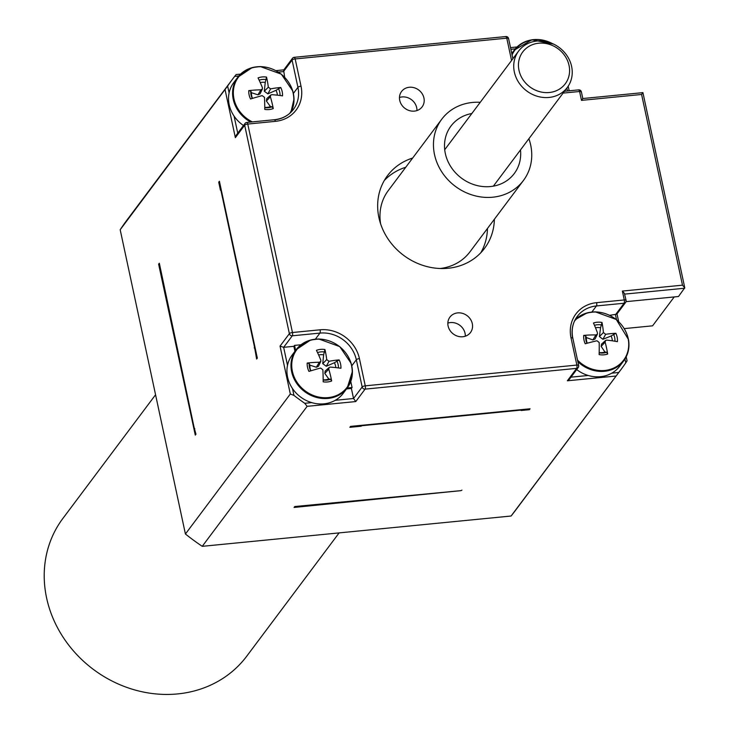 <?xml version="1.0" encoding="UTF-8"?>
<svg xmlns="http://www.w3.org/2000/svg" width="731" height="731" viewBox="0 0 731 731"><rect width="100%" height="100%" fill="white"/><g stroke="black" fill="none" stroke-linecap="round" stroke-linejoin="round"><path stroke-width="1.1" d="M294.94 351.309L293.871 346.32L294.556 345.397L295.626 350.396M347.188 387.997L352.077 387.521L351.383 388.444L346.503 388.919M350.77 381.445L352.077 387.521M294.556 345.397L300.998 344.767M243.478 125.522A31.908 28.482 -143.2 0 1 234.084 116.119A31.908 28.482 -143.2 0 1 229.187 104.743A31.908 28.482 -143.2 0 1 229.105 92.91A31.908 28.482 -143.2 0 1 233.71 82.667L237.767 77.258A31.908 28.482 36.8 0 0 233.244 99.334A31.908 28.482 36.8 0 0 250.724 122.059M577.855 361.681A31.908 28.482 36.8 0 0 603.559 371.366A31.908 28.482 36.8 0 0 623.744 360.803L619.696 366.213A31.908 28.482 -143.2 0 1 611.774 373.166A31.908 28.482 -143.2 0 1 599.511 376.767A31.908 28.482 -143.2 0 1 588.217 375.478A31.908 28.482 -143.2 0 1 576.677 369.566M331.655 341.87A31.908 28.482 36.8 0 0 296.165 349.674L310.611 340.006L318.707 338.965L339.751 346.595L351.245 363.526L352.461 371.275L347.234 387.942L343.186 393.351A31.908 28.482 -143.2 0 1 335.264 400.305A31.908 28.482 -143.2 0 1 311.708 402.617A31.908 28.482 -143.2 0 1 292.482 388.536A31.908 28.482 -143.2 0 1 287.594 377.169A31.908 28.482 -143.2 0 1 287.511 365.326A31.908 28.482 -143.2 0 1 292.117 355.083L296.165 349.674A31.908 28.482 36.8 0 0 291.642 371.759A31.908 28.482 36.8 0 0 328.045 398.422A31.908 28.482 36.8 0 0 347.234 387.942A31.908 28.482 36.8 0 0 351.757 365.856A31.908 28.482 36.8 0 0 344.758 351.684M290.317 394.018L293.953 395.407A242.491 216.449 36.8 0 0 304.736 403.302L307.13 406.335L202.24 546.331A242.491 216.449 -143.2 0 1 185.418 534.014L290.317 394.018L280.046 346.11L283.646 347.316L293.871 346.32M674.238 296.932L652.582 325.825L624.311 328.603M461.133 490.629L294.072 507.451L294.767 506.537L461.133 490.629A197.827 176.573 -143.2 0 0 461.937 490.126M194.821 428.823A197.827 176.573 -143.2 0 1 194.199 427.964L195.972 434.177L195.278 435.1L158.636 264.174L159.331 263.251L194.199 427.964M160.409 270.388A197.827 176.573 -143.2 0 1 160.656 269.456M301.19 506.327A197.827 176.573 -143.2 0 1 300.213 505.998M220.936 188.397A197.827 176.573 36.8 0 0 220.451 190.261L218.724 182.183L219.41 181.261L257.33 358.126L256.636 359.04L254.58 347.38A197.827 176.573 36.8 0 0 255.201 348.23M254.233 347.837A197.827 176.573 36.8 0 0 255.484 349.528M221.036 188.863A197.827 176.573 36.8 0 0 220.799 189.795L220.451 190.261M359.286 425.533A197.827 176.573 36.8 0 0 361.233 426.2L349.857 427.315L350.542 426.392L530.066 408.775L529.372 409.698L521.176 410.502A197.827 176.573 36.8 0 0 522.756 409.497M360.602 425.405A197.827 176.573 36.8 0 0 361.571 425.734L521.523 410.045A197.827 176.573 36.8 0 0 522.318 409.534M220.799 189.795L254.58 347.38M480.806 252.752A60.627 54.112 36.8 0 0 487.467 228.474M405.76 167.253A60.627 54.112 36.8 0 0 384.323 180.466M440.117 268.505A51.051 45.569 36.8 0 0 469.969 251.829L523.451 180.447A51.051 45.569 36.8 0 0 528.878 138.753M480.23 102.313A51.051 45.569 36.8 0 0 441.743 119.226L388.262 190.599A51.051 45.569 36.8 0 0 380.641 223.942M465.318 336.205A12.847 11.468 36.8 0 0 450.406 322.572A12.847 11.468 36.8 0 0 447.847 323.111M457.652 312.895A12.847 11.468 -143.2 0 1 470.444 319.228A12.847 11.468 -143.2 0 1 470.481 332.523A12.847 11.468 -143.2 0 1 462.76 336.744A12.847 11.468 -143.2 0 1 449.958 330.412A12.847 11.468 -143.2 0 1 449.921 317.117A12.847 11.468 -143.2 0 1 457.652 312.895M416.944 110.573A12.847 11.468 36.8 0 0 402.032 96.94A12.847 11.468 36.8 0 0 399.473 97.479M409.278 87.263A12.847 11.468 -143.2 0 1 422.079 93.595A12.847 11.468 -143.2 0 1 422.116 106.89A12.847 11.468 -143.2 0 1 414.386 111.112A12.847 11.468 -143.2 0 1 401.593 104.78A12.847 11.468 -143.2 0 1 401.557 91.485A12.847 11.468 -143.2 0 1 409.278 87.263M542.228 97.333A30.391 27.129 36.8 0 0 567.302 87.464A30.391 27.129 36.8 0 0 559.252 47.533A30.391 27.129 36.8 0 0 518.663 51.024A30.391 27.129 36.8 0 0 517 79.469A30.391 27.129 36.8 0 0 542.228 97.333M543.361 92.408A26.563 23.712 -143.2 0 1 522.208 52.705A26.563 23.712 -143.2 0 1 566.488 58.471A26.563 23.712 -143.2 0 1 543.361 92.408M155.566 394.749L62.875 518.453A114.868 102.523 36.8 0 0 46.601 597.949A114.868 102.523 36.8 0 0 133.846 689.68A114.868 102.523 36.8 0 0 246.731 656.2L339.111 532.899M620.765 369.84L515.181 510.759A242.491 216.449 -143.2 0 1 511.097 516.022L618.755 372.481A242.491 216.449 36.8 0 0 620.765 369.84A242.491 216.449 36.8 0 0 625.773 362.841L627.061 360.84L626.202 356.81M120.186 229.735A242.491 216.449 -143.2 0 1 127.057 219.949L232.641 79.03A242.491 216.449 36.8 0 0 227.633 86.039L120.186 229.735L185.418 534.014M511.097 516.022L202.24 546.331M520.481 149.965A39.565 35.316 -143.2 0 1 514.258 173.558A39.565 35.316 -143.2 0 1 461.425 178.099A39.565 35.316 -143.2 0 1 450.936 126.107A39.565 35.316 -143.2 0 1 471.833 113.515M441.743 119.226A51.051 45.569 36.8 0 0 439.587 168.212A51.051 45.569 36.8 0 0 523.451 180.447M335.803 367.592A13.487 12.043 -143.2 0 0 334.405 362.74L339.138 359.926A51.015 17.599 158.3 0 0 329.023 361.297L326.72 359.615A51.015 18.037 -86 0 0 324.92 349.509L323.641 354.855A13.487 12.043 -143.2 0 0 318.634 354.983M324.92 349.509A17.553 15.671 36.8 0 0 316.432 350.341A51.015 14.446 75 0 1 320.827 360.191L320.799 361.379L319.328 362.247A51.015 22.049 174.1 0 0 307.175 363.06L309.186 363.554L309.898 365.144A13.487 12.043 -143.2 0 0 310.163 368.497A13.487 12.043 -143.2 0 0 310.885 370.818M323.175 379.791A13.487 12.043 -143.2 0 0 328.813 378.996L330.576 379.225L331.664 380.997A51.015 22.387 -101.9 0 0 328.767 369.155L329.169 367.465L330.266 367.099A51.015 14.108 -2.7 0 1 340.929 368.278A17.553 15.671 36.8 0 0 339.138 359.926M307.175 363.06A17.553 15.671 36.8 0 0 308.966 371.412A51.015 9.658 -17.8 0 1 320.571 368.049L322.874 369.74A51.015 10.106 90.2 0 1 323.184 381.829A17.553 15.671 36.8 0 0 331.664 380.997M328.219 397.6A31.415 28.043 -143.2 0 1 292.382 371.348A31.415 28.043 -143.2 0 1 315.719 339.294A31.415 28.043 -143.2 0 1 351.565 365.546A31.415 28.043 -143.2 0 1 328.219 397.6M334.405 362.74L326.291 366.268L322.718 363.654L323.641 354.855M320.781 361.416L318.442 366.286L316.349 367.245L309.898 365.144M328.813 378.996L324.82 373.45L325.131 371.101L329.142 367.492M351.383 388.444L353.539 398.505L355.769 401.566L365.08 389.13L576.677 368.36A2.549 0.822 -95.6 0 0 576.86 365.071A2.549 0.804 -12.1 0 1 578.66 365.454A2.549 0.804 -12.1 0 1 578.568 365.756A2.549 2.275 36.8 0 1 578.212 367.529A2.549 2.549 0 0 0 578.66 365.454L572.821 338.215A2.549 0.804 -12.1 0 1 572.729 338.517M612.34 340.82A13.487 12.043 -143.2 0 0 611.107 335.995L615.895 333.299A51.015 18.202 160.1 0 0 605.661 334.314L603.413 332.559A51.015 17.434 -84.1 0 0 601.988 322.462L600.58 327.79A13.487 12.043 -143.2 0 0 595.509 327.771M601.988 322.462A17.553 15.671 36.8 0 0 593.453 323.02A51.015 13.99 76.9 0 1 597.483 332.943L597.437 334.085L595.911 334.944A51.015 22.506 176.1 0 0 583.722 335.392L585.732 335.949L586.445 337.594A13.487 12.043 -143.2 0 0 587.212 343.214M583.722 335.392A17.553 15.671 36.8 0 0 585.229 343.771A51.015 10.261 -16 0 1 596.953 340.765L599.21 342.519A51.015 9.503 92 0 1 599.137 354.599A17.553 15.671 36.8 0 0 607.68 354.042A51.015 21.93 -99.9 0 0 605.131 342.126L605.56 340.491L606.712 340.125A51.015 14.565 -0.8 0 1 617.403 341.669A17.553 15.671 36.8 0 0 615.895 333.299M599.192 352.598A13.487 12.043 -143.2 0 0 601.64 352.671A13.487 12.043 -143.2 0 0 604.939 351.995L606.657 352.251L607.68 354.042M574.539 320.991A31.415 28.043 -143.2 0 1 593.216 312.073A31.415 28.043 -143.2 0 1 628.267 339.367A31.415 28.043 -143.2 0 1 612.715 368.506A31.415 28.043 -143.2 0 1 577.508 360.091M597.419 334.113L595.08 338.974L592.896 339.942L586.445 337.594M604.939 351.995L601.174 346.393L601.512 344.127L605.533 340.518M611.107 335.995L602.901 339.285L599.402 336.571L600.58 327.79M277.405 95.176A13.487 12.043 -143.2 0 0 276.007 90.324L280.741 87.51A51.015 17.599 158.3 0 0 270.616 88.88L268.314 87.19A51.015 18.037 -86 0 0 266.523 77.084L265.243 82.439A13.487 12.043 -143.2 0 0 260.236 82.566M266.523 77.084A17.553 15.671 36.8 0 0 258.034 77.915A51.015 14.446 75 0 1 262.429 87.766L262.402 88.963L260.93 89.831A51.015 22.049 174.1 0 0 248.768 90.635L250.779 91.128L251.501 92.718A13.487 12.043 -143.2 0 0 251.756 96.081A13.487 12.043 -143.2 0 0 252.478 98.393M264.768 107.366A13.487 12.043 -143.2 0 0 270.415 106.58L272.179 106.799L273.266 108.581A51.015 22.387 -101.9 0 0 270.36 96.739L270.772 95.039L271.859 94.683A51.015 14.117 -2.7 0 1 282.531 95.862A17.553 15.671 36.8 0 0 280.741 87.51M248.768 90.635A17.553 15.671 36.8 0 0 250.559 98.996A51.015 9.667 -17.8 0 1 262.173 95.633L264.476 97.314A51.015 10.097 90.2 0 1 264.777 109.412A17.553 15.671 36.8 0 0 273.266 108.581M252.35 121.894A31.415 28.043 -143.2 0 1 244.099 71.693A31.415 28.043 -143.2 0 1 293.168 93.129A31.415 28.043 -143.2 0 1 289.796 113.296M276.007 90.324L267.884 93.851L264.311 91.238L265.243 82.439M262.383 88.999L260.044 93.86L257.942 94.829L251.501 92.718M270.415 106.58L266.413 101.033L266.733 98.685L270.735 95.067M240.554 74.105L236.14 74.535L234.651 76.399A242.491 216.449 36.8 0 0 232.641 79.03M512.084 54.916A31.415 28.043 -143.2 0 1 552.124 43.44M567.357 380.796L569.376 379.316L578.212 367.529A2.549 2.275 36.8 0 1 576.677 368.36L567.357 380.796L615.986 376.026M609.736 315.317L616.8 314.175L625.626 302.406A2.549 2.275 36.8 0 0 625.983 300.633A2.549 0.804 -12.1 0 0 626.074 300.34L624.585 294.118M508.484 38.853A2.549 0.804 167.9 0 0 508.575 38.551A2.549 0.804 167.9 0 0 506.775 38.167A2.549 0.822 -95.6 0 0 505.834 36.55L294.246 57.32A2.549 0.822 84.4 0 0 293.981 57.484A2.549 2.275 36.8 0 0 292.446 58.325L283.619 70.121L284.661 77.184M359.424 358.601A2.549 0.804 167.9 0 0 356.326 359.753L362.165 386.991A2.549 0.804 -12.1 0 1 365.262 385.84L359.424 358.601A34.458 30.757 36.8 0 0 320.105 329.8L292.455 332.514L247.763 124.06A2.549 0.822 84.4 0 0 246.831 122.433A2.549 0.822 84.4 0 0 246.566 122.607A2.549 2.275 36.8 0 0 245.031 123.448L236.214 135.226L235.355 137.647L244.675 125.211L289.366 333.674A2.549 0.804 -12.1 0 1 292.455 332.514A2.549 0.822 84.4 0 1 292.272 335.803L319.922 333.089L315.244 339.339M275.413 121.346A34.458 30.757 36.8 0 0 301.026 86.176A2.549 0.804 167.9 0 0 297.928 87.336A31.908 28.482 -143.2 0 1 293.405 109.412C288.846 115.361 282.531 118.797 274.481 119.72L246.831 122.433A2.549 2.549 0 0 0 245.031 123.448A2.549 2.275 36.8 0 0 244.675 125.211A2.549 0.804 167.9 0 1 247.763 124.06L275.413 121.346A2.549 0.822 -95.6 0 0 274.481 119.72A2.549 0.822 -95.6 0 0 274.216 119.893M581.291 92.179A2.549 0.804 167.9 0 0 581.383 91.878A2.549 0.804 167.9 0 0 579.582 91.494A2.549 0.822 -95.6 0 0 578.641 89.876A2.549 0.822 -95.6 0 0 578.385 90.041M512.897 58.708L508.575 38.551A2.549 2.549 0 0 0 505.834 36.55A2.549 0.822 -95.6 0 0 505.578 36.724M278.456 72.095L283.464 71.601L292.089 60.088A2.549 2.275 36.8 0 1 292.446 58.325A2.549 2.549 0 0 1 294.246 57.32A2.549 0.822 84.4 0 1 295.178 58.937A2.549 0.804 167.9 0 0 292.089 60.088L297.928 87.336L293.25 93.568M596.615 302.661A2.549 0.822 84.4 0 1 596.441 305.951L624.091 303.237A2.549 0.822 -95.6 0 0 624.274 299.948L596.615 302.661A34.458 30.757 36.8 0 0 571.012 337.832L576.86 365.071L365.262 385.84A2.549 0.822 84.4 0 1 365.08 389.13A2.549 2.275 36.8 0 1 362.165 386.991L353.539 398.505L335.264 400.305M582.689 98.694L581.483 100.375L641.599 94.473L642.805 92.791M641.599 94.473L682.48 285.172L684.764 287.786L678.487 296.512L626.01 301.665M682.48 285.172L622.364 291.066L624.649 293.679M622.364 291.066L624.274 299.948A2.549 0.804 -12.1 0 1 626.074 300.34A2.549 2.549 0 0 1 625.626 302.406A2.549 2.275 36.8 0 1 624.091 303.237L615.465 314.75L616.516 319.666M280.046 346.11L289.366 333.674A2.549 2.275 36.8 0 0 292.272 335.803L283.646 347.316L287.511 365.326M494.375 219.263A60.627 54.112 -143.2 0 1 484.534 248.357A60.627 54.112 -143.2 0 1 448.076 268.268A60.627 54.112 -143.2 0 1 387.677 238.407A60.627 54.112 -143.2 0 1 387.503 175.65A60.627 54.112 -143.2 0 1 412.659 158.042M361.571 425.734L361.233 426.2M521.176 410.502L521.523 410.045M510.878 49.288L515.291 48.849M549.767 42.316A31.908 28.482 36.8 0 0 514.277 50.119A31.908 28.482 36.8 0 0 511.883 53.984M293.405 109.412A31.908 28.482 -143.2 0 1 274.765 119.838M237.739 133.179L234.084 116.119M608.165 314.732A31.908 28.482 36.8 0 0 592.859 311.982A31.908 28.482 36.8 0 0 575.206 319.648L587.121 312.868L595.217 311.826L616.26 319.456L628.505 339.559C629.82 347.554 628.24 354.636 623.744 360.803A31.908 28.482 36.8 0 0 628.459 339.705A31.908 28.482 36.8 0 0 621.268 324.555M588.217 375.478L570.984 377.169M336.781 360.84A15.214 13.578 -143.2 0 1 338.444 367.912M317.537 352.598A15.214 13.578 -143.2 0 1 324.747 352.031M310.675 370.882A15.214 13.578 -143.2 0 1 309.186 363.554M330.576 379.225A15.214 13.578 -143.2 0 1 323.175 380.029M326.72 359.615L322.718 363.654M319.328 362.247L316.349 367.245M329.023 361.297L326.291 366.268M328.767 369.155L324.82 373.45M293.953 395.407L292.482 388.536M311.708 402.617L304.736 403.302M594.477 325.313A15.214 13.578 -143.2 0 1 601.741 324.984M586.966 343.287A15.214 13.578 -143.2 0 1 585.732 335.949M606.657 352.251A15.214 13.578 -143.2 0 1 599.182 352.808M613.51 334.149A15.214 13.578 -143.2 0 1 614.935 341.231M595.911 334.944L592.896 339.942M605.131 342.126L601.174 346.393M603.413 332.559L599.402 336.571M605.661 334.314L602.901 339.285M618.755 372.481L611.774 373.166M624.959 359.04L625.773 362.841M278.383 88.424A15.214 13.578 -143.2 0 1 280.037 95.496M259.139 80.172A15.214 13.578 -143.2 0 1 266.349 79.615M252.268 98.457A15.214 13.578 -143.2 0 1 250.779 91.128M272.179 106.799A15.214 13.578 -143.2 0 1 264.768 107.612M290.901 112.282A31.908 28.482 36.8 0 0 293.35 93.449A31.908 28.482 36.8 0 0 286.351 79.268M273.248 69.454A31.908 28.482 36.8 0 0 237.767 77.258L252.204 67.581L260.3 66.548L281.344 74.178L292.848 91.101L294.054 98.849L290.901 112.272M268.314 87.19L264.311 91.238M260.93 89.831L257.942 94.829M270.616 88.88L267.884 93.851M270.36 96.739L266.413 101.033M234.651 76.399L238.772 75.987M229.105 92.91L227.633 86.039M566.863 88.058L567.484 90.964M307.13 406.335L355.769 401.566M225.084 89.73L235.355 137.647M301.026 86.176L295.178 58.937L506.775 38.167L511.563 60.499M563.08 93.111L579.582 91.494L581.483 100.375M320.105 329.8A2.549 0.822 84.4 0 1 319.922 333.089A31.908 28.482 -143.2 0 1 356.326 359.753L351.657 365.993M571.012 337.832A2.549 0.804 -12.1 0 1 572.821 338.215C571.203 329.955 572.684 322.7 577.252 316.432A31.908 28.482 -143.2 0 1 596.441 305.951L591.754 312.201M572.62 337.987A31.908 28.482 -143.2 0 1 577.252 316.432M624.74 294.109L684.7 288.224M553.504 44.061L531.857 39.776L514.277 50.119L511.773 53.454M493.361 186.149L567.302 87.464M444.722 149.709L518.663 51.024M618.645 321.549L617.001 313.91M569.175 90.799L568.188 86.203M517.064 46.967L510.521 47.606M283.811 69.856L275.98 70.633M564.46 91.265L578.641 89.876A2.549 2.549 0 0 1 581.383 91.878L582.817 98.53L642.924 92.636L684.764 287.786"/></g></svg>
